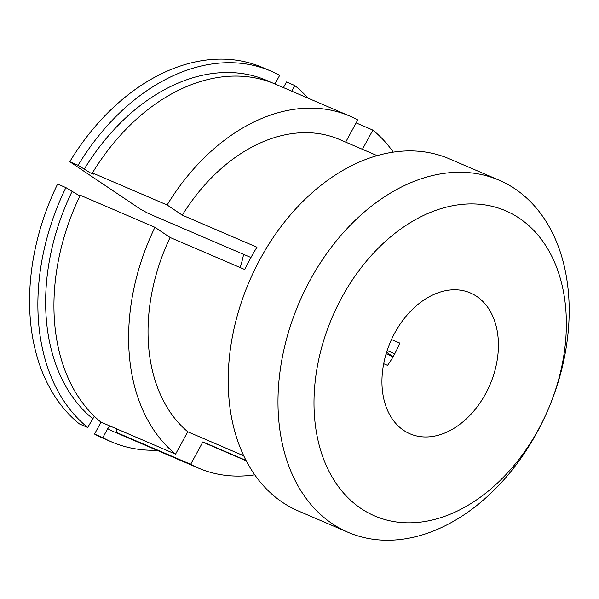 <?xml version="1.0" encoding="UTF-8"?>
<svg xmlns="http://www.w3.org/2000/svg" width="599" height="599" viewBox="0 0 599 599"><rect width="100%" height="100%" fill="white"/><g stroke="black" fill="none" stroke-linecap="round" stroke-linejoin="round"><path stroke-width="0.9" d="M361.047 508.514A166.035 117.411 113.2 0 0 538.501 429.378A166.035 117.411 113.2 0 0 519.311 218.231A166.035 117.411 113.2 0 0 341.857 297.374A166.035 117.411 113.2 0 0 361.047 508.514M476.699 296.385A76.627 54.187 113.2 0 0 470.41 292.956A76.627 54.187 113.2 0 0 392.487 337.394A76.627 54.187 113.2 0 0 403.659 430.359A76.627 54.187 113.2 0 0 409.948 433.788A76.627 54.187 113.2 0 0 487.871 389.35A76.627 54.187 113.2 0 0 476.699 296.385M332.273 523.721A191.575 135.471 113.2 0 0 348.012 532.286A191.575 135.471 113.2 0 0 542.814 421.187A191.575 135.471 113.2 0 0 514.893 188.782A191.575 135.471 113.2 0 0 499.154 180.209A191.575 135.471 113.2 0 0 304.359 291.309A191.575 135.471 113.2 0 0 332.273 523.721M348.012 532.286L298.22 510.91A191.575 135.471 113.2 0 1 282.488 502.344A191.575 135.471 -66.8 0 1 254.568 269.932A191.575 135.471 -66.8 0 1 449.37 158.84L499.154 180.209M250.936 257.525L148.432 213.521L140.451 209.163L69.769 161.715L78.065 165.279L90.157 172.782L93.886 174.197L92.426 172.916L167.106 204.978L182.276 215.153L256.956 247.215A166.035 117.411 -66.8 0 0 244.781 269.543L170.101 237.481A166.035 117.411 -66.8 0 0 187.757 431.759L243.703 455.779M182.276 215.153A166.035 117.411 -66.8 0 1 339.715 139.56L377.19 155.643M383.682 363.72L387.56 365.39A76.627 54.187 113.2 0 0 399.735 343.062L391.484 339.521M154.931 227.306L80.251 195.244A191.575 135.471 -66.8 0 0 100.872 422.085L175.552 454.147A191.575 135.471 -66.8 0 1 154.931 227.306L170.101 237.481M79.884 196L65.89 187.607L57.594 184.05A201.796 142.697 -66.8 0 0 79.39 423.912L87.694 427.469A201.796 142.697 -66.8 0 1 65.89 187.607M69.769 161.715A201.796 142.697 -66.8 0 1 262.549 67.515L270.845 71.071A201.796 142.697 -66.8 0 1 279.658 75.377L274.978 83.965M283.424 87.596L286.487 81.966L294.783 85.53L291.72 91.153M156.863 450.223A201.796 142.697 113.2 0 1 111.631 441.927A201.796 142.697 113.2 0 1 102.818 437.629L94.522 434.065L101.014 422.145M94.522 434.065A201.796 142.697 113.2 0 0 103.335 438.363L111.631 441.927M394.734 353.807L387.134 350.542M386.572 352.294L393.131 356.697M393.094 356.772L386.115 353.777M78.065 165.279A201.796 142.697 -66.8 0 1 270.845 71.071M87.694 427.469L94.313 416.268M175.552 454.147L187.757 431.759M345.675 142.12L357.76 119.95A191.575 135.471 -66.8 0 0 349.794 116.086L275.113 84.025A191.575 135.471 -66.8 0 0 92.426 172.916M308.006 98.146A201.796 142.697 113.2 0 0 294.783 85.53M102.818 437.629L107.7 428.674L109.946 425.979M167.106 204.978A191.575 135.471 -66.8 0 1 349.794 116.086M362.417 149.308L372.885 130.103L356.143 122.915M393.273 152.153A191.575 135.471 113.2 0 0 372.885 130.103M246.009 460.429L202.881 441.912L190.677 464.3A191.575 135.471 113.2 0 0 198.643 468.163A191.575 135.471 113.2 0 0 254.74 474.842M202.881 441.912A166.035 117.411 113.2 0 0 208.722 444.69L246.196 460.781M190.677 464.3L115.996 432.238L116.985 429.004M240.132 267.551A76.627 54.187 113.2 0 0 243.583 254.373M198.643 468.163L123.963 436.102A191.575 135.471 -66.8 0 1 115.996 432.238M84.13 169.352A191.575 135.471 -66.8 0 1 270.92 82.34M119.852 434.223A191.575 135.471 -66.8 0 1 107.7 428.674M92.568 418.521A191.575 135.471 -66.8 0 1 71.955 191.68"/></g></svg>
